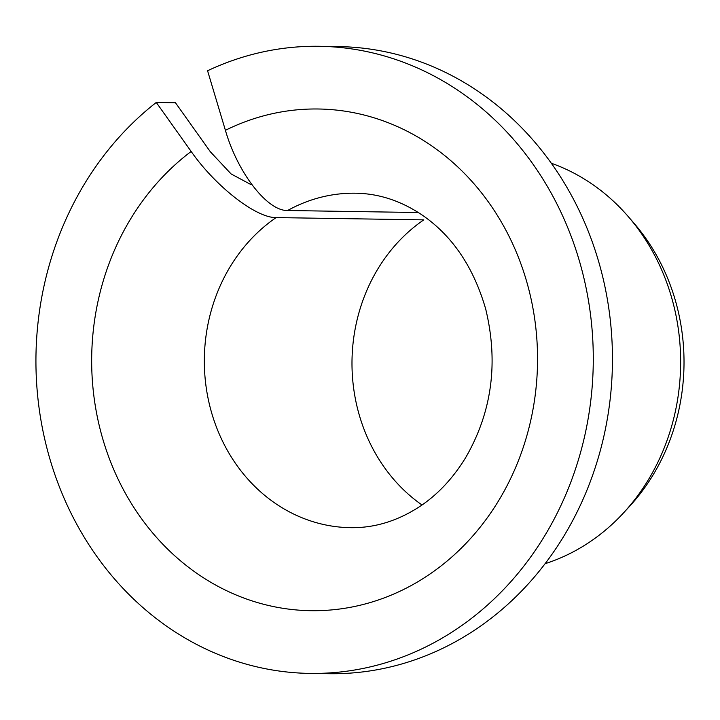 <?xml version="1.0" encoding="UTF-8"?>
<svg xmlns="http://www.w3.org/2000/svg" width="720" height="720" viewBox="0 0 720 720"><rect width="100%" height="100%" fill="white"/><g stroke="black" fill="none" stroke-linecap="round" stroke-linejoin="round"><path stroke-width="1.08" d="M418.356 212.526L287.604 210.51C267.336 211.185 237.636 172.791 225.405 130.311A250.875 222.93 90.9 0 1 537.228 372.366A250.875 222.93 90.9 0 1 204.075 578.169A250.875 222.93 90.9 0 1 191.16 151.461C215.55 186.435 256.167 218.088 276.138 217.584L423.792 219.87A167.247 148.617 90.9 0 0 422.01 504.99M251.046 184.635L231.084 173.925L210.339 151.758L175.455 102.744L156.276 102.447A313.596 278.667 90.9 0 0 47.844 451.656A313.596 278.667 90.9 0 0 309.762 673.407A313.596 278.667 90.9 0 0 593.244 364.158A313.596 278.667 90.9 0 0 319.455 46.296A313.596 278.667 90.9 0 0 207.576 70.758L225.405 130.311M319.455 46.296L338.625 46.593A313.596 278.667 90.9 0 1 612.414 364.455A313.596 278.667 90.9 0 1 328.941 673.704L309.762 673.407M156.276 102.447L191.16 151.461M551.304 163.233A209.061 185.778 90.9 0 1 628.137 216.441A209.061 185.778 90.9 0 1 623.556 512.874A209.061 185.778 90.9 0 1 545.112 563.688M628.137 216.441L633.816 223.011A199.935 177.66 90.9 0 1 629.442 506.484L623.556 512.874M287.604 210.51A167.247 148.617 90.9 0 1 355.545 193.212C378.981 193.527 401.4 200.943 422.802 215.478C452.745 236.313 473.724 267.543 485.73 309.159C498.636 362.718 491.922 412.254 465.579 457.767C452.952 478.314 437.769 494.514 420.03 506.349C397.683 520.992 374.472 528.102 350.379 527.67A167.247 148.617 90.9 0 1 209.439 404.496A167.247 148.617 90.9 0 1 276.138 217.584"/></g></svg>
